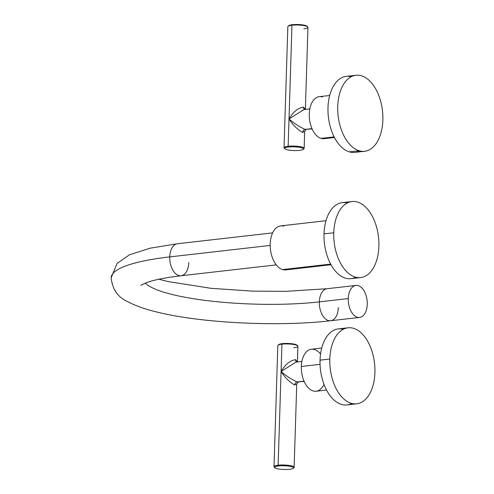 <?xml version="1.0" encoding="UTF-8"?>
<svg xmlns="http://www.w3.org/2000/svg" width="494" height="494" viewBox="0 0 494 494"><rect width="100%" height="100%" fill="white"/><g stroke="black" fill="none" stroke-linecap="round" stroke-linejoin="round"><path stroke-width="0.74" d="M331.017 264.722L285.773 269.891A22.15 12.918 -96.5 0 1 282.58 269.582L330.671 264.099L282.58 269.582A22.15 12.918 83.5 0 0 288.817 268.872M283.945 226.178A22.15 12.918 83.5 0 0 270.199 243.956A22.15 12.918 83.5 0 0 282.58 269.582A22.15 12.918 -96.5 0 1 270.218 246.642A22.15 12.918 -96.5 0 1 280.746 225.875L325.991 220.713M276.282 264.889L181.076 275.757A16.111 9.392 -96.5 0 1 169.751 256.899A16.111 9.392 -96.5 0 1 177.42 243.746A16.111 9.392 83.5 0 0 169.751 256.899A142.964 28.22 -178.2 0 0 111.144 277.752A142.964 28.22 1.8 0 1 169.751 256.899A16.111 9.392 83.5 0 0 181.076 275.757A16.111 9.392 83.5 0 0 188.745 262.61M359.589 317.432A16.111 9.392 83.5 0 0 367.258 304.285A16.111 9.392 83.5 0 0 355.933 285.421A16.111 9.392 83.5 0 0 348.264 298.574L319.334 301.871L348.264 298.574A16.111 9.392 83.5 0 0 359.589 317.432L330.659 320.736A16.111 9.392 -96.5 0 1 319.334 301.871A16.111 9.392 -96.5 0 1 327.009 288.724A16.111 9.392 83.5 0 0 319.334 301.871A110.749 21.86 1.8 0 1 145.31 283.062A110.749 21.86 -178.2 0 0 319.334 301.871A16.111 9.392 83.5 0 0 330.659 320.736A16.111 9.392 83.5 0 0 338.328 307.583M348.264 298.574A16.111 9.392 -96.5 0 1 358.255 285.643A16.111 9.392 -96.5 0 1 367.258 304.285A16.111 9.392 -96.5 0 1 357.267 317.21A16.111 9.392 -96.5 0 1 348.264 298.574M347.22 203.015A38.26 22.31 83.5 0 0 324.021 233.872L333.771 232.76A38.26 22.31 83.5 0 0 355.149 277.029A38.26 22.31 83.5 0 0 378.886 246.327A38.26 22.31 83.5 0 0 357.508 202.052A38.26 22.31 83.5 0 0 333.771 232.76L324.021 233.872A38.26 22.31 -96.5 0 1 342.243 202.645L351.994 201.533A38.26 22.31 83.5 0 0 333.771 232.76A38.26 22.31 83.5 0 0 360.669 277.554A38.26 22.31 83.5 0 0 378.886 246.327A38.26 22.31 83.5 0 0 351.994 201.533M324.021 233.872A38.26 22.31 83.5 0 0 355.686 277.177A38.26 22.31 -96.5 0 1 350.919 278.665A38.26 22.31 -96.5 0 1 324.021 233.872M343.256 329.288A38.26 22.31 83.5 0 0 320.056 360.145A38.26 22.31 83.5 0 0 351.716 403.45A38.26 22.31 -96.5 0 1 346.949 404.938A38.26 22.31 -96.5 0 1 320.056 360.145A38.26 22.31 -96.5 0 1 338.273 328.918L348.023 327.806A38.26 22.31 83.5 0 0 329.807 359.033A38.26 22.31 83.5 0 0 351.185 403.302A38.26 22.31 83.5 0 0 374.921 372.6A38.26 22.31 83.5 0 0 353.537 328.325A38.26 22.31 83.5 0 0 329.807 359.033L320.056 360.145L329.807 359.033A38.26 22.31 83.5 0 0 356.699 403.826A38.26 22.31 83.5 0 0 374.921 372.6A38.26 22.31 83.5 0 0 348.023 327.806M326.534 390.044L316.197 391.223A21.143 12.331 -96.5 0 1 301.334 366.468L320.063 364.331L301.334 366.468A21.143 12.331 83.5 0 0 309.726 389.087A21.143 12.331 83.5 0 0 324.008 384.4M320.55 354.093A21.143 12.331 83.5 0 0 301.334 366.468A21.143 12.331 -96.5 0 1 311.399 349.209L321.736 348.029M293.461 467.997A10.065 1.988 -178.2 0 0 294.134 467.312A10.065 1.988 -178.2 0 0 288.657 465.367A10.065 1.988 -178.2 0 0 278.134 465.212L278.493 465.959A9.423 1.859 -178.2 0 0 274.812 467.713A9.423 1.859 -178.2 0 0 289.608 469.3A9.423 1.859 1.8 0 1 276.442 468.497A9.423 1.859 1.8 0 1 278.493 465.959A9.423 1.859 1.8 0 1 291.658 466.762A9.423 1.859 1.8 0 1 289.608 469.3A9.423 1.859 -178.2 0 0 293.263 468.293A9.423 1.859 -178.2 0 0 289.169 466.219A9.423 1.859 -178.2 0 0 278.493 465.959L278.134 465.212L281.08 371.488C284.735 377.36 289.286 381.881 294.739 385.048L296.758 383.801L294.739 385.048C289.286 381.881 284.735 377.36 281.08 371.488L278.134 465.212A10.065 1.988 -178.2 0 0 274.009 466.682A10.065 1.988 -178.2 0 0 274.633 467.404M278.486 344.936A9.423 1.859 1.8 0 1 282.34 343.633A9.423 1.859 1.8 0 1 292.022 343.756A9.423 1.859 1.8 0 1 297.308 345.528M274.009 466.682L277.813 345.621A10.065 1.988 1.8 0 1 281.938 344.151L281.08 371.488L296.023 362.108L281.08 371.488C285.958 375.792 291.324 379.275 297.172 381.942L304.038 381.158L297.172 381.942C291.324 379.275 285.958 375.792 281.08 371.488C285.137 364.529 289.959 360.577 295.542 359.638L297.314 361.966L295.542 359.638A2.902 2.285 -73.3 0 0 296.746 362.028A2.902 2.285 106.7 0 1 295.542 359.638C289.959 360.577 285.137 364.529 281.08 371.488L281.938 344.151L282.34 343.633A9.423 1.859 1.8 0 1 297.135 345.22L297.746 345.843A10.065 1.988 -178.2 0 0 281.938 344.151A10.065 1.988 -178.2 0 0 278.029 345.226L278.678 344.639A9.423 1.859 1.8 0 1 282.34 343.633L281.938 344.151A10.065 1.988 1.8 0 1 292.46 344.306A10.065 1.988 1.8 0 1 297.938 346.251L297.444 361.948M294.134 467.312L296.758 383.801L298.308 382.115L297.172 381.942A2.902 2.285 -73.3 0 0 294.739 385.048A2.902 2.285 106.7 0 1 297.172 381.942L304.168 381.448M274.812 467.713L274.201 467.089A10.065 1.988 1.8 0 1 278.134 465.212A10.065 1.988 1.8 0 1 289.54 465.496A10.065 1.988 1.8 0 1 293.911 467.707L293.263 468.293M293.813 347.72A10.065 1.988 -178.2 0 0 297.746 345.843M351.191 76.743A38.26 22.31 83.5 0 0 327.979 108.044A38.26 22.31 83.5 0 0 349.369 151.868A38.26 22.31 83.5 0 0 359.657 150.905M361.478 75.786A38.26 22.31 83.5 0 0 337.742 106.488A38.26 22.31 83.5 0 0 359.119 150.756A38.26 22.31 83.5 0 0 382.856 120.054A38.26 22.31 83.5 0 0 361.478 75.786A38.26 22.31 83.5 0 0 355.958 75.261A38.26 22.31 83.5 0 0 337.766 111.125A38.26 22.31 83.5 0 0 359.119 150.756A38.26 22.31 83.5 0 0 364.634 151.281A38.26 22.31 83.5 0 0 382.831 115.411A38.26 22.31 83.5 0 0 361.478 75.786M364.634 151.281L354.883 152.393A38.26 22.31 -96.5 0 1 349.369 151.868L359.119 150.756L349.369 151.868A38.26 22.31 -96.5 0 1 328.016 112.243A38.26 22.31 -96.5 0 1 346.208 76.372L355.958 75.261M322.384 96.954A21.143 12.331 83.5 0 0 309.269 113.923A21.143 12.331 83.5 0 0 321.081 138.388L334.16 136.894L321.081 138.388A21.143 12.331 -96.5 0 1 309.281 116.485A21.143 12.331 -96.5 0 1 319.34 96.663L329.677 95.484M334.469 137.499L324.132 138.678A21.143 12.331 -96.5 0 1 321.081 138.388A21.143 12.331 83.5 0 0 327.034 137.709M303.483 149.065A10.065 1.988 -178.2 0 0 304.156 148.379A10.065 1.988 -178.2 0 0 298.679 146.434A10.065 1.988 -178.2 0 0 288.156 146.28L288.515 147.027A9.423 1.859 -178.2 0 0 284.834 148.78A9.423 1.859 -178.2 0 0 299.63 150.367A9.423 1.859 1.8 0 1 286.464 149.565A9.423 1.859 1.8 0 1 288.515 147.027A9.423 1.859 1.8 0 1 301.68 147.83A9.423 1.859 1.8 0 1 299.63 150.367A9.423 1.859 -178.2 0 0 303.285 149.361A9.423 1.859 -178.2 0 0 299.191 147.286A9.423 1.859 -178.2 0 0 288.515 147.027L288.156 146.28L289.015 118.943C292.67 124.815 297.227 129.342 302.68 132.509L304.693 131.256L302.68 132.509C297.227 129.342 292.67 124.815 289.015 118.943L288.156 146.28A10.065 1.988 -178.2 0 0 284.031 147.749A10.065 1.988 -178.2 0 0 284.661 148.472M288.508 26.003A9.423 1.859 1.8 0 1 292.362 24.7A9.423 1.859 1.8 0 1 302.044 24.824A9.423 1.859 1.8 0 1 307.33 26.596M284.031 147.749L287.835 26.688A10.065 1.988 1.8 0 1 291.96 25.219L289.015 118.943L303.964 109.563L289.015 118.943C293.899 123.247 299.259 126.736 305.107 129.397L311.98 128.613L305.107 129.397C299.259 126.736 293.899 123.247 289.015 118.943C293.072 111.984 297.894 108.032 303.477 107.093L305.249 109.421L303.477 107.093A2.902 2.285 -73.3 0 0 304.681 109.483A2.902 2.285 106.7 0 1 303.477 107.093C297.894 108.032 293.072 111.984 289.015 118.943L291.96 25.219L292.362 24.7A9.423 1.859 1.8 0 1 307.157 26.287L307.768 26.911A10.065 1.988 -178.2 0 0 291.96 25.219A10.065 1.988 -178.2 0 0 288.051 26.293L288.7 25.707A9.423 1.859 1.8 0 1 292.362 24.7L291.96 25.219A10.065 1.988 1.8 0 1 302.482 25.373A10.065 1.988 1.8 0 1 307.96 27.318L305.378 109.402M304.156 148.379L304.693 131.256L306.249 129.57L305.107 129.397A2.902 2.285 -73.3 0 0 302.68 132.509A2.902 2.285 106.7 0 1 305.107 129.397L312.103 128.903M284.834 148.78L284.223 148.157A10.065 1.988 1.8 0 1 288.156 146.28A10.065 1.988 1.8 0 1 299.562 146.564A10.065 1.988 1.8 0 1 303.94 148.774L303.285 149.361M303.835 28.788A10.065 1.988 -178.2 0 0 307.768 26.911M169.751 256.899L270.187 245.432L169.751 256.899M181.076 275.757C166.046 277.535 154.739 279.746 147.156 282.389L140.771 285.279M330.659 320.736C279.802 326.787 203.633 323.255 159.457 312.64C146.557 309.707 136.048 306.082 127.921 301.766C117.986 297.425 112.397 289.416 111.144 277.752L117.14 263.407L129.354 254.848L150.04 248.204L177.414 243.746L272.626 232.884M355.933 285.421L327.009 288.724L285.538 291.349L252.551 291.127L211.049 288.317L168.09 281.568L158.883 279.246M350.919 278.665L360.669 277.554M346.949 404.938L356.699 403.826M296.023 362.108L301.883 361.441M303.964 109.563L309.824 108.896"/></g></svg>
